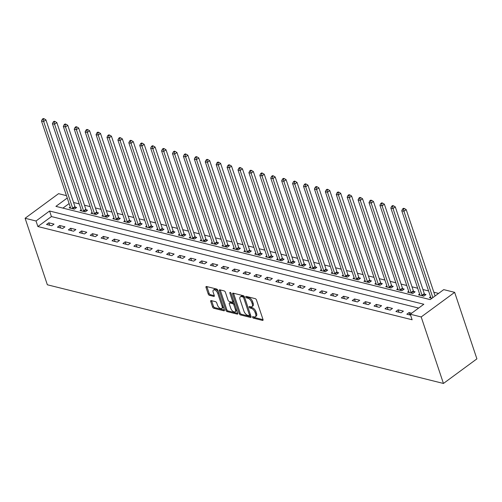 <?xml version="1.0" encoding="UTF-8"?>
<svg xmlns="http://www.w3.org/2000/svg" width="502" height="502" viewBox="0 0 502 502"><rect width="100%" height="100%" fill="white"/><g stroke="black" fill="none" stroke-linecap="round" stroke-linejoin="round"><path stroke-width="0.75" d="M252.556 317.233A0.904 0.464 -126.3 0 0 253.416 318.149L262.521 320.414A1.286 0.665 -126.3 0 0 262.922 320.364A1.286 0.665 -126.3 0 0 263.017 319.542L256.459 299.958A1.286 0.665 -126.3 0 0 255.242 298.652L246.131 296.387A0.904 0.464 -126.3 0 0 245.854 296.418A0.904 0.464 -126.3 0 0 245.785 296.996A0.904 0.464 -126.3 0 0 246.639 297.906L247.819 298.201A4.116 2.127 -126.3 0 1 251.728 302.367L252.274 303.999A4.116 2.127 -126.3 0 1 251.973 306.634A4.116 2.127 -126.3 0 1 250.699 306.797L249.519 306.502A0.904 0.464 -126.3 0 0 249.237 306.54A0.904 0.464 -126.3 0 0 249.174 307.117A0.904 0.464 -126.3 0 0 250.027 308.027L251.207 308.322A4.116 2.127 -126.3 0 1 255.116 312.489L255.662 314.12A4.116 2.127 -126.3 0 1 255.355 316.749A4.116 2.127 -126.3 0 1 254.081 316.919L252.901 316.624A0.904 0.464 -126.3 0 0 252.625 316.662A0.904 0.464 -126.3 0 0 252.556 317.233M253.554 316.787A0.904 0.464 -126.3 0 0 254.319 317.484L263.048 319.655M246.783 296.55A0.904 0.464 -126.3 0 0 247.542 297.247L248.722 297.535L247.819 298.201M250.172 306.666A0.904 0.464 -126.3 0 0 250.931 307.362L252.111 307.657L251.207 308.322M211.216 300.604A1.286 0.665 -126.3 0 0 210.821 300.654A1.286 0.665 -126.3 0 0 210.727 301.476L212.566 306.973A1.286 0.665 -126.3 0 0 213.783 308.272L223.898 310.794A1.286 0.665 -126.3 0 0 224.3 310.744A1.286 0.665 -126.3 0 0 224.394 309.922L217.843 290.332A1.286 0.665 -126.3 0 0 216.619 289.033L206.504 286.51A1.286 0.665 -126.3 0 0 206.102 286.567A1.286 0.665 -126.3 0 0 206.008 287.389L208.23 294.021A1.286 0.665 -126.3 0 0 209.453 295.327L213.783 296.406A1.286 0.665 -126.3 0 0 214.178 296.356A1.286 0.665 -126.3 0 0 214.272 295.527L213.174 292.239A3.439 1.776 -126.3 0 1 213.425 290.037A3.439 1.776 -126.3 0 1 215.728 290.545A3.439 1.776 -126.3 0 1 217.761 293.381L222.072 306.276A3.439 1.776 -126.3 0 1 221.821 308.479A3.439 1.776 -126.3 0 1 219.518 307.971A3.439 1.776 -126.3 0 1 217.485 305.134L216.77 302.982A1.286 0.665 -126.3 0 0 215.546 301.683L211.216 300.604M418.674 308.052L51.436 216.563L37.87 226.534L36.018 220.993L25.1 218.27L47.351 284.778L443.442 383.459L476.9 358.861L454.649 292.346L443.73 289.629L430.164 299.6L55.91 206.366L67.255 198.02M37.87 226.534L412.123 319.768L410.272 314.227L421.191 316.95L443.442 383.459M239.222 313.612A1.286 0.665 -126.3 0 0 240.445 314.917L250.561 317.44A1.286 0.665 -126.3 0 0 250.962 317.383A1.286 0.665 -126.3 0 0 251.056 316.561L244.505 296.977A1.286 0.665 -126.3 0 0 243.282 295.678L233.166 293.155A1.286 0.665 -126.3 0 0 232.765 293.206A1.286 0.665 -126.3 0 0 232.671 294.028L239.222 313.612L240.132 312.947A1.286 0.665 -126.3 0 0 241.349 314.252L251.088 316.68M237.233 314.114L227.117 311.598A1.286 0.665 -126.3 0 1 225.894 310.292L219.343 290.708A1.286 0.665 -126.3 0 1 219.437 289.886A1.286 0.665 -126.3 0 1 219.832 289.836L224.162 290.915A1.286 0.665 -126.3 0 1 225.385 292.214L228.04 300.158A1.286 0.665 -126.3 0 0 229.263 301.457L232.137 302.173A1.286 0.665 -126.3 0 0 232.533 302.122A1.286 0.665 -126.3 0 0 232.627 301.3L229.86 293.03A0.904 0.464 -126.3 0 1 229.929 292.453A0.904 0.464 -126.3 0 1 230.531 292.584A0.904 0.464 -126.3 0 1 231.064 293.331L237.722 313.242A1.286 0.665 -126.3 0 1 237.628 314.064A1.286 0.665 -126.3 0 1 237.233 314.114L237.797 313.7M411.665 313.204L409.074 312.558L406.815 314.221L410.58 315.156M403.395 311.14L398.155 309.834L395.896 311.497L401.136 312.802L403.395 311.14M392.476 308.423L387.237 307.117L384.978 308.78L390.217 310.085L392.476 308.423M381.564 305.705L376.318 304.394L374.059 306.057L379.299 307.362L381.564 305.705M370.645 302.982L365.406 301.677L363.141 303.34L368.38 304.645L370.645 302.982M359.727 300.265L354.487 298.96L352.222 300.616L357.468 301.922L359.727 300.265M348.808 297.542L343.569 296.236L341.31 297.899L346.549 299.205L348.808 297.542M337.89 294.825L332.65 293.519L330.391 295.182L335.631 296.487L337.89 294.825M326.971 292.101L321.732 290.796L319.473 292.459L324.712 293.764L326.971 292.101M316.053 289.384L310.813 288.079L308.554 289.742L313.794 291.047L316.053 289.384M305.141 286.661L299.901 285.356L297.636 287.018L302.875 288.324L305.141 286.661M294.222 283.944L288.983 282.639L286.717 284.301L291.963 285.607L294.222 283.944M283.304 281.227L278.064 279.915L275.805 281.578L281.045 282.883L283.304 281.227M272.385 278.503L267.146 277.198L264.887 278.861L270.126 280.166L272.385 278.503M261.467 275.786L256.227 274.481L253.968 276.138L259.208 277.443L261.467 275.786M250.548 273.063L245.309 271.758L243.05 273.421L248.289 274.726L250.548 273.063M239.636 270.346L234.39 269.041L232.131 270.703L237.371 272.009L239.636 270.346M228.717 267.622L223.478 266.317L221.213 267.98L226.452 269.285L228.717 267.622M217.799 264.905L212.559 263.6L210.294 265.263L215.54 266.568L217.799 264.905M206.88 262.182L201.641 260.877L199.382 262.54L204.621 263.845L206.88 262.182M195.962 259.465L190.722 258.16L188.463 259.823L193.703 261.128L195.962 259.465M185.043 256.742L179.804 255.436L177.545 257.099L182.784 258.404L185.043 256.742M174.131 254.025L168.885 252.719L166.626 254.382L171.866 255.687L174.131 254.025M163.213 251.307L157.973 250.002L155.708 251.659L160.947 252.964L163.213 251.307M152.294 248.584L147.055 247.279L144.789 248.942L150.035 250.247L152.294 248.584M141.376 245.867L136.136 244.562L133.877 246.225L139.117 247.53L141.376 245.867M130.457 243.144L125.218 241.838L122.959 243.501L128.198 244.807L130.457 243.144M119.539 240.427L114.299 239.121L112.04 240.784L117.28 242.089L119.539 240.427M108.62 237.703L103.381 236.398L101.122 238.061L106.361 239.366L108.62 237.703M97.708 234.986L92.462 233.681L90.203 235.344L95.443 236.649L97.708 234.986M86.79 232.263L81.55 230.958L79.285 232.621L84.524 233.926L86.79 232.263M75.871 229.546L70.631 228.241L68.372 229.903L73.612 231.209L75.871 229.546M64.953 226.829L59.713 225.523L57.454 227.18L62.694 228.485L64.953 226.829M54.034 224.105L48.794 222.8L46.535 224.463L51.775 225.768L54.034 224.105M438.566 293.425L433.847 292.246M428.595 290.94L422.929 289.528M417.677 288.217L412.016 286.811M406.758 285.5L401.098 284.088M395.84 282.777L390.179 281.371M384.921 280.06L379.261 278.648M374.003 277.336L368.342 275.931M363.09 274.619L357.424 273.207M352.172 271.902L346.512 270.49M341.253 269.179L335.593 267.767M330.335 266.462L324.675 265.05M319.416 263.738L313.756 262.333M308.498 261.021L302.838 259.609M297.579 258.298L291.919 256.892M286.667 255.581L281.001 254.169M275.749 252.857L270.089 251.452M264.83 250.14L259.17 248.728M253.912 247.423L248.252 246.011M242.993 244.7L237.333 243.288M232.075 241.983L226.415 240.571M221.162 239.259L215.496 237.848M210.244 236.542L204.584 235.131M199.325 233.819L193.665 232.413M188.407 231.102L182.747 229.69M177.488 228.379L171.828 226.973M166.57 225.662L160.91 224.25M155.651 222.944L149.991 221.533M144.739 220.221L139.073 218.809M133.821 217.504L128.161 216.092M122.902 214.781L117.242 213.369M111.984 212.064L106.324 210.652M101.065 209.34L95.405 207.935M90.147 206.623L84.487 205.211M79.234 203.9L73.568 202.494M69.113 203.567L62.926 208.11M430.547 296.77L429.417 297.598L432.009 298.244M419.628 294.053L418.505 294.881L423.744 296.186L426.003 294.523L424.585 294.166M408.71 291.329L407.586 292.158L412.826 293.463L415.085 291.8L413.667 291.449M397.791 288.612L396.668 289.441L401.907 290.746L404.166 289.083L402.748 288.725M386.873 285.889L385.749 286.717L390.989 288.022L393.248 286.36L391.83 286.008M375.954 283.172L374.831 284L380.07 285.305L382.336 283.643L380.911 283.291M365.042 280.455L363.912 281.277L369.152 282.582L371.417 280.919L369.993 280.568M354.123 277.731L352.994 278.56L358.24 279.865L360.499 278.202L359.074 277.851M343.205 275.014L342.082 275.836L347.321 277.142L349.58 275.485L348.162 275.127M332.286 272.291L331.163 273.119L336.403 274.425L338.662 272.762L337.244 272.41M321.368 269.574L320.245 270.402L325.484 271.707L327.743 270.045L326.325 269.687M310.449 266.851L309.326 267.679L314.566 268.984L316.831 267.321L315.407 266.97M299.531 264.134L298.408 264.962L303.647 266.267L305.913 264.604L304.488 264.247M288.619 261.41L287.489 262.239L292.735 263.544L294.994 261.881L293.57 261.529M277.7 258.693L276.577 259.521L281.817 260.827L284.076 259.164L282.657 258.812M266.782 255.976L265.658 256.798L270.898 258.103L273.157 256.44L271.739 256.089M255.863 253.253L254.74 254.081L259.98 255.386L262.239 253.723L260.82 253.372M244.945 250.536L243.821 251.358L249.061 252.663L251.32 251.006L249.902 250.649M234.026 247.812L232.903 248.641L238.143 249.946L240.408 248.283L238.983 247.932M223.114 245.095L221.984 245.924L227.224 247.229L229.489 245.566L228.065 245.208M212.195 242.372L211.072 243.2L216.312 244.505L218.571 242.842L217.146 242.491M201.277 239.655L200.154 240.483L205.393 241.788L207.652 240.125L206.234 239.768M190.358 236.931L189.235 237.76L194.475 239.065L196.734 237.402L195.316 237.051M179.44 234.214L178.317 235.043L183.556 236.348L185.815 234.685L184.397 234.327M168.521 231.497L167.398 232.319L172.638 233.625L174.903 231.962L173.479 231.61M157.603 228.774L156.48 229.602L161.719 230.907L163.985 229.245L162.56 228.893M146.691 226.057L145.561 226.879L150.807 228.184L153.066 226.527L151.642 226.17M135.772 223.334L134.649 224.162L139.889 225.467L142.148 223.804L140.729 223.453M124.854 220.616L123.73 221.438L128.97 222.75L131.229 221.087L129.811 220.729M113.935 217.893L112.812 218.721L118.052 220.027L120.311 218.364L118.892 218.012M103.017 215.176L101.893 216.004L107.133 217.31L109.392 215.647L107.974 215.289M92.098 212.453L90.975 213.281L96.215 214.586L98.48 212.923L97.055 212.572M81.186 209.736L80.056 210.564L85.302 211.869L87.561 210.206L86.137 209.849M70.267 207.019L69.144 207.841L74.384 209.146L76.643 207.483L75.225 207.131M25.1 218.27L58.558 193.672L66.459 195.642M410.272 314.227L423.832 304.256L49.579 211.016L36.018 220.993M421.191 316.95L454.649 292.346M51.436 216.563L49.579 211.016M409.074 312.558L409.883 314.986M398.155 309.834L398.971 312.263M387.237 307.117L388.052 309.546M376.318 304.394L377.134 306.822M365.406 301.677L366.215 304.105M354.487 298.96L355.297 301.382M343.569 296.236L344.378 298.665M332.65 293.519L333.46 295.948M321.732 290.796L322.548 293.224M310.813 288.079L311.629 290.507M299.901 285.356L300.711 287.784M288.983 282.639L289.792 285.067M278.064 279.915L278.874 282.344M267.146 277.198L267.955 279.627M256.227 274.481L257.043 276.903M245.309 271.758L246.124 274.186M234.39 269.041L235.206 271.469M223.478 266.317L224.287 268.746M212.559 263.6L213.369 266.029M201.641 260.877L202.45 263.305M190.722 258.16L191.538 260.588M179.804 255.436L180.62 257.865M168.885 252.719L169.701 255.148M157.973 250.002L158.783 252.424M147.055 247.279L147.864 249.707M136.136 244.562L136.946 246.99M125.218 241.838L126.027 244.267M114.299 239.121L115.115 241.55M103.381 236.398L104.196 238.826M92.462 233.681L93.278 236.109M81.55 230.958L82.359 233.386M70.631 228.241L71.441 230.669M59.713 225.523L60.522 227.946M48.794 222.8L49.61 225.229M255.355 316.749L256.258 316.091A4.116 2.127 -126.3 0 0 256.566 313.455L255.662 314.12M252.111 307.657A4.116 2.127 -126.3 0 1 256.02 311.824L256.566 313.455M251.973 306.634L252.876 305.969A4.116 2.127 -126.3 0 0 253.177 303.333L252.274 303.999M248.722 297.535A4.116 2.127 -126.3 0 1 252.631 301.702L253.177 303.333M233.543 293.25A1.286 0.665 -126.3 0 0 233.574 293.363L240.132 312.947M249.111 315.676A0.904 0.464 -126.3 0 0 249.387 315.645A0.904 0.464 -126.3 0 0 249.456 315.068L243.702 297.874A0.904 0.464 -126.3 0 0 242.849 296.964L241.606 296.657A4.116 2.127 -126.3 0 0 240.332 296.82A4.116 2.127 -126.3 0 0 240.025 299.449L243.959 311.202A4.116 2.127 -126.3 0 0 247.869 315.369L249.111 315.676M250.015 315.011A0.904 0.464 -126.3 0 0 250.291 314.98A0.904 0.464 -126.3 0 0 250.41 314.628M244.499 296.971A0.904 0.464 -126.3 0 0 243.752 296.299L242.849 296.964M240.332 296.82L241.236 296.155A4.116 2.127 -126.3 0 1 242.51 295.992L243.752 296.299M237.76 313.355L228.021 310.933L227.117 311.598M220.209 289.93A1.286 0.665 -126.3 0 0 220.246 290.043L226.797 309.627A1.286 0.665 -126.3 0 0 228.021 310.933M232.533 302.122L233.436 301.457A1.286 0.665 -126.3 0 0 233.599 300.905M230.801 308.397A3.439 1.776 -126.3 0 0 232.834 311.24A3.439 1.776 -126.3 0 0 235.131 311.742A3.439 1.776 -126.3 0 0 235.388 309.539L233.869 304.996A1.286 0.665 -126.3 0 0 232.646 303.697L229.772 302.982A1.286 0.665 -126.3 0 0 229.376 303.032A1.286 0.665 -126.3 0 0 229.282 303.854L230.801 308.397M235.131 311.742L236.034 311.077A3.439 1.776 -126.3 0 0 236.417 309.332M234.647 304.049A1.286 0.665 -126.3 0 0 233.549 303.032L232.646 303.697M229.376 303.032L230.28 302.367A1.286 0.665 -126.3 0 1 230.675 302.317L233.549 303.032M221.821 308.479L222.725 307.814A3.439 1.776 -126.3 0 0 223.101 306.063M218.483 292.246A3.439 1.776 -126.3 0 0 214.329 289.372L213.425 290.037M206.88 286.604A1.286 0.665 -126.3 0 0 206.912 286.724L209.133 293.363A1.286 0.665 -126.3 0 0 210.357 294.661L214.31 295.647M211.593 300.698A1.286 0.665 -126.3 0 0 211.631 300.811L213.469 306.308A1.286 0.665 -126.3 0 0 214.687 307.607L224.425 310.035M435.096 295.973L406.2 209.623L403.941 211.286L401.757 210.74L430.76 297.422A1.311 0.678 53.7 0 1 430.835 297.824L430.841 297.95M432.837 297.636L403.941 211.286L403.482 209.183L404.386 208.518L403.514 208.299L402.61 208.964L403.482 209.183M401.757 210.74L402.61 208.964M404.386 208.518L406.2 209.623M425.169 295.138L424.491 294.015A1.311 0.678 53.7 0 1 424.29 293.588L395.287 206.899L393.022 208.562L390.838 208.023L419.848 294.705A1.311 0.678 53.7 0 1 419.923 295.101L419.923 295.232M422.32 295.829L422.232 295.678A1.311 0.678 53.7 0 1 422.031 295.251L393.022 208.562L392.564 206.46L393.468 205.795L392.595 205.575L391.692 206.24L392.564 206.46M390.838 208.023L391.692 206.24M393.468 205.795L395.287 206.899M414.25 292.415L413.573 291.298A1.311 0.678 53.7 0 1 413.372 290.865L384.369 204.182L382.104 205.845L379.926 205.299L408.929 291.982A1.311 0.678 53.7 0 1 409.004 292.384L409.004 292.509M411.402 293.112L411.314 292.961A1.311 0.678 53.7 0 1 411.113 292.528L382.104 205.845L381.645 203.743L382.549 203.078L381.677 202.858L380.773 203.523L381.645 203.743M379.926 205.299L380.773 203.523M382.549 203.078L384.369 204.182M403.332 289.698L402.654 288.575A1.311 0.678 53.7 0 1 402.453 288.148L373.45 201.459L371.191 203.122L369.008 202.582L398.011 289.265A1.311 0.678 53.7 0 1 398.086 289.66L398.086 289.792M400.489 290.388L400.395 290.238A1.311 0.678 53.7 0 1 400.194 289.811L371.191 203.122L370.727 201.02L371.637 200.354L370.758 200.141L369.855 200.806L370.727 201.02M369.008 202.582L369.855 200.806M371.637 200.354L373.45 201.459M392.413 286.975L391.736 285.858A1.311 0.678 53.7 0 1 391.535 285.425L362.532 198.742L360.273 200.405L358.089 199.859L387.092 286.548A1.311 0.678 53.7 0 1 387.167 286.943L387.167 287.075M389.571 287.671L389.477 287.52A1.311 0.678 53.7 0 1 389.276 287.088L360.273 200.405L359.815 198.303L360.718 197.637L359.846 197.418L358.936 198.083L359.815 198.303M358.089 199.859L358.936 198.083M360.718 197.637L362.532 198.742M381.495 284.257L380.823 283.134A1.311 0.678 53.7 0 1 380.616 282.708L351.613 196.025L349.354 197.681L347.171 197.142L376.174 283.825A1.311 0.678 53.7 0 1 376.249 284.226L376.255 284.352M378.652 284.948L378.558 284.797A1.311 0.678 53.7 0 1 378.357 284.37L349.354 197.681L348.896 195.579L349.8 194.914L348.928 194.701L348.024 195.366L348.896 195.579M347.171 197.142L348.024 195.366M349.8 194.914L351.613 196.025M370.583 281.534L369.905 280.417A1.311 0.678 53.7 0 1 369.704 279.984L340.695 193.301L338.436 194.964L336.252 194.418L365.255 281.107A1.311 0.678 53.7 0 1 365.33 281.503L365.337 281.635M367.734 282.231L367.64 282.08A1.311 0.678 53.7 0 1 367.439 281.647L338.436 194.964L337.978 192.862L338.881 192.197L338.009 191.977L337.106 192.642L337.978 192.862M336.252 194.418L337.106 192.642M338.881 192.197L340.695 193.301M359.664 278.817L358.986 277.694A1.311 0.678 53.7 0 1 358.786 277.267L329.783 190.584L327.517 192.247L325.334 191.701L354.343 278.384A1.311 0.678 53.7 0 1 354.418 278.786L354.418 278.911M356.815 279.507L356.727 279.357A1.311 0.678 53.7 0 1 356.52 278.93L327.517 192.247L327.059 190.139L327.963 189.474L327.091 189.26L326.187 189.925L327.059 190.139M325.334 191.701L326.187 189.925M327.963 189.474L329.783 190.584M348.746 276.1L348.068 274.977A1.311 0.678 53.7 0 1 347.867 274.55L318.864 187.861L316.599 189.524L314.415 188.978L343.424 275.667A1.311 0.678 53.7 0 1 343.5 276.062L343.5 276.194M345.897 276.79L345.809 276.64A1.311 0.678 53.7 0 1 345.608 276.207L316.599 189.524L316.141 187.422L317.044 186.757L316.172 186.537L315.269 187.202L316.141 187.422M314.415 188.978L315.269 187.202M317.044 186.757L318.864 187.861M337.827 273.377L337.149 272.26A1.311 0.678 53.7 0 1 336.949 271.827L307.946 185.144L305.687 186.807L303.503 186.261L332.506 272.944A1.311 0.678 53.7 0 1 332.581 273.345L332.581 273.471M334.985 274.073L334.89 273.916A1.311 0.678 53.7 0 1 334.69 273.49L305.687 186.807L305.222 184.705L306.132 184.039L305.254 183.82L304.35 184.485L305.222 184.705M303.503 186.261L304.35 184.485M306.132 184.039L307.946 185.144M326.909 270.66L326.231 269.536A1.311 0.678 53.7 0 1 326.03 269.11L297.027 182.421L294.768 184.083L292.584 183.544L321.587 270.227A1.311 0.678 53.7 0 1 321.663 270.622L321.663 270.754M324.066 271.35L323.972 271.199A1.311 0.678 53.7 0 1 323.771 270.773L294.768 184.083L294.31 181.981L295.214 181.316L294.341 181.096L293.432 181.762L294.31 181.981M292.584 183.544L293.432 181.762M295.214 181.316L297.027 182.421M315.99 267.936L315.312 266.819A1.311 0.678 53.7 0 1 315.112 266.386L286.109 179.703L283.85 181.366L281.666 180.82L310.669 267.503A1.311 0.678 53.7 0 1 310.744 267.905L310.751 268.03M313.148 268.633L313.053 268.482A1.311 0.678 53.7 0 1 312.853 268.049L283.85 181.366L283.392 179.264L284.295 178.599L283.423 178.379L282.519 179.045L283.392 179.264M281.666 180.82L282.519 179.045M284.295 178.599L286.109 179.703M305.072 265.219L304.4 264.096A1.311 0.678 53.7 0 1 304.199 263.669L275.19 176.98L272.931 178.643L270.747 178.103L299.75 264.786A1.311 0.678 53.7 0 1 299.826 265.181L299.832 265.313M302.229 265.909L302.135 265.759A1.311 0.678 53.7 0 1 301.934 265.332L272.931 178.643L272.473 176.541L273.377 175.876L272.504 175.662L271.601 176.327L272.473 176.541M270.747 178.103L271.601 176.327M273.377 175.876L275.19 176.98M294.159 262.496L293.482 261.379A1.311 0.678 53.7 0 1 293.281 260.946L264.272 174.263L262.013 175.926L259.829 175.38L288.832 262.069A1.311 0.678 53.7 0 1 288.907 262.464L288.914 262.596M291.311 263.192L291.223 263.042A1.311 0.678 53.7 0 1 291.016 262.609L262.013 175.926L261.555 173.824L262.458 173.159L261.586 172.939L260.682 173.604L261.555 173.824M259.829 175.38L260.682 173.604M262.458 173.159L264.272 174.263M283.241 259.779L282.563 258.655A1.311 0.678 53.7 0 1 282.362 258.229L253.359 171.546L251.094 173.203L248.91 172.663L277.92 259.346A1.311 0.678 53.7 0 1 277.995 259.747L277.995 259.873M280.392 260.469L280.304 260.318A1.311 0.678 53.7 0 1 280.103 259.892L251.094 173.203L250.636 171.1L251.54 170.435L250.667 170.222L249.764 170.887L250.636 171.1M248.91 172.663L249.764 170.887M251.54 170.435L253.359 171.546M272.322 257.055L271.645 255.938A1.311 0.678 53.7 0 1 271.444 255.505L242.441 168.823L240.182 170.485L237.998 169.94L267.001 256.629A1.311 0.678 53.7 0 1 267.077 257.024L267.077 257.156M269.474 257.752L269.386 257.601A1.311 0.678 53.7 0 1 269.185 257.168L240.182 170.485L239.718 168.383L240.621 167.718L239.749 167.499L238.845 168.164L239.718 168.383M237.998 169.94L238.845 168.164M240.621 167.718L242.441 168.823M261.404 254.338L260.726 253.215A1.311 0.678 53.7 0 1 260.525 252.788L231.522 166.106L229.263 167.768L227.08 167.222L256.083 253.905A1.311 0.678 53.7 0 1 256.158 254.307L256.158 254.432M258.561 255.029L258.467 254.878A1.311 0.678 53.7 0 1 258.266 254.451L229.263 167.768L228.805 165.66L229.709 164.995L228.83 164.781L227.927 165.447L228.805 165.66M227.08 167.222L227.927 165.447M229.709 164.995L231.522 166.106M250.485 251.621L249.808 250.498A1.311 0.678 53.7 0 1 249.607 250.071L220.604 163.382L218.345 165.045L216.161 164.499L245.164 251.188A1.311 0.678 53.7 0 1 245.24 251.584L245.24 251.715M247.643 252.311L247.549 252.161A1.311 0.678 53.7 0 1 247.348 251.728L218.345 165.045L217.887 162.943L218.79 162.278L217.918 162.058L217.008 162.723L217.887 162.943M216.161 164.499L217.008 162.723M218.79 162.278L220.604 163.382M239.567 248.898L238.896 247.781A1.311 0.678 53.7 0 1 238.688 247.348L209.685 160.665L207.426 162.328L205.243 161.782L234.246 248.465A1.311 0.678 53.7 0 1 234.321 248.867L234.327 248.992M236.724 249.594L236.63 249.438A1.311 0.678 53.7 0 1 236.429 249.011L207.426 162.328L206.968 160.226L207.872 159.561L207 159.341L206.096 160.006L206.968 160.226M205.243 161.782L206.096 160.006M207.872 159.561L209.685 160.665M228.655 246.181L227.977 245.058A1.311 0.678 53.7 0 1 227.776 244.631L198.767 157.942L196.508 159.605L194.324 159.065L223.327 245.748A1.311 0.678 53.7 0 1 223.403 246.143L223.409 246.275M225.806 246.871L225.712 246.72A1.311 0.678 53.7 0 1 225.511 246.294L196.508 159.605L196.05 157.502L196.953 156.837L196.081 156.618L195.178 157.283L196.05 157.502M194.324 159.065L195.178 157.283M196.953 156.837L198.767 157.942M217.736 243.457L217.059 242.34A1.311 0.678 53.7 0 1 216.858 241.908L187.855 155.225L185.589 156.888L183.406 156.342L212.415 243.024A1.311 0.678 53.7 0 1 212.49 243.426L212.49 243.552M214.887 244.154L214.8 244.003A1.311 0.678 53.7 0 1 214.599 243.57L185.589 156.888L185.131 154.785L186.035 154.12L185.163 153.901L184.259 154.566L185.131 154.785M183.406 156.342L184.259 154.566M186.035 154.12L187.855 155.225M206.818 240.74L206.14 239.617A1.311 0.678 53.7 0 1 205.939 239.19L176.936 152.501L174.671 154.164L172.487 153.625L201.497 240.307A1.311 0.678 53.7 0 1 201.572 240.703L201.572 240.834M203.969 241.431L203.881 241.28A1.311 0.678 53.7 0 1 203.68 240.853L174.671 154.164L174.213 152.062L175.116 151.397L174.244 151.184L173.341 151.849L174.213 152.062M172.487 153.625L173.341 151.849M175.116 151.397L176.936 152.501M195.899 238.017L195.222 236.9A1.311 0.678 53.7 0 1 195.021 236.467L166.018 149.784L163.759 151.447L161.575 150.901L190.578 237.59A1.311 0.678 53.7 0 1 190.653 237.986L190.653 238.117M193.057 238.714L192.963 238.563A1.311 0.678 53.7 0 1 192.762 238.13L163.759 151.447L163.294 149.345L164.204 148.68L163.326 148.46L162.422 149.125L163.294 149.345M161.575 150.901L162.422 149.125M164.204 148.68L166.018 149.784M184.981 235.3L184.303 234.177A1.311 0.678 53.7 0 1 184.102 233.75L155.099 147.067L152.84 148.724L150.656 148.184L179.66 234.867A1.311 0.678 53.7 0 1 179.735 235.269L179.735 235.394M182.138 235.99L182.044 235.84A1.311 0.678 53.7 0 1 181.843 235.413L152.84 148.724L152.382 146.622L153.286 145.956L152.413 145.743L151.504 146.408L152.382 146.622M150.656 148.184L151.504 146.408M153.286 145.956L155.099 147.067M174.062 232.577L173.391 231.46A1.311 0.678 53.7 0 1 173.184 231.027L144.181 144.344L141.922 146.007L139.738 145.461L168.741 232.15A1.311 0.678 53.7 0 1 168.816 232.545L168.823 232.677M171.22 233.273L171.126 233.123A1.311 0.678 53.7 0 1 170.925 232.69L141.922 146.007L141.464 143.905L142.367 143.239L141.495 143.02L140.591 143.685L141.464 143.905M139.738 145.461L140.591 143.685M142.367 143.239L144.181 144.344M163.144 229.86L162.472 228.736A1.311 0.678 53.7 0 1 162.272 228.31L133.262 141.627L131.003 143.29L128.819 142.744L157.823 229.427A1.311 0.678 53.7 0 1 157.898 229.828L157.904 229.954M160.301 230.55L160.207 230.399A1.311 0.678 53.7 0 1 160.006 229.972L131.003 143.29L130.545 141.181L131.449 140.516L130.576 140.303L129.673 140.968L130.545 141.181M128.819 142.744L129.673 140.968M131.449 140.516L133.262 141.627M152.231 227.136L151.554 226.019A1.311 0.678 53.7 0 1 151.353 225.593L122.344 138.903L120.085 140.566L117.901 140.02L146.904 226.709A1.311 0.678 53.7 0 1 146.979 227.105L146.986 227.237M149.383 227.833L149.295 227.682A1.311 0.678 53.7 0 1 149.088 227.249L120.085 140.566L119.627 138.464L120.53 137.799L119.658 137.579L118.754 138.245L119.627 138.464M117.901 140.02L118.754 138.245M120.53 137.799L122.344 138.903M141.313 224.419L140.635 223.302A1.311 0.678 53.7 0 1 140.434 222.869L111.431 136.186L109.166 137.849L106.982 137.303L135.992 223.986A1.311 0.678 53.7 0 1 136.067 224.388L136.067 224.513M138.464 225.116L138.376 224.959A1.311 0.678 53.7 0 1 138.175 224.532L109.166 137.849L108.708 135.747L109.612 135.082L108.739 134.862L107.836 135.527L108.708 135.747M106.982 137.303L107.836 135.527M109.612 135.082L111.431 136.186M130.394 221.702L129.717 220.579A1.311 0.678 53.7 0 1 129.516 220.152L100.513 133.463L98.254 135.126L96.07 134.586L125.073 221.269A1.311 0.678 53.7 0 1 125.149 221.664L125.149 221.796M127.546 222.392L127.458 222.242A1.311 0.678 53.7 0 1 127.257 221.815L98.254 135.126L97.79 133.024L98.693 132.359L97.821 132.139L96.917 132.804L97.79 133.024M96.07 134.586L96.917 132.804M98.693 132.359L100.513 133.463M119.476 218.979L118.798 217.862A1.311 0.678 53.7 0 1 118.597 217.429L89.594 130.746L87.335 132.409L85.152 131.863L114.155 218.546A1.311 0.678 53.7 0 1 114.23 218.947L114.23 219.073M116.633 219.675L116.539 219.525A1.311 0.678 53.7 0 1 116.338 219.092L87.335 132.409L86.877 130.307L87.781 129.641L86.902 129.422L85.999 130.087L86.877 130.307M85.152 131.863L85.999 130.087M87.781 129.641L89.594 130.746M108.557 216.262L107.88 215.138A1.311 0.678 53.7 0 1 107.679 214.712L78.676 128.023L76.417 129.685L74.233 129.146L103.236 215.829A1.311 0.678 53.7 0 1 103.312 216.224L103.312 216.356M105.715 216.952L105.621 216.801A1.311 0.678 53.7 0 1 105.42 216.375L76.417 129.685L75.959 127.583L76.862 126.918L75.99 126.705L75.087 127.37L75.959 127.583M74.233 129.146L75.087 127.37M76.862 126.918L78.676 128.023M97.639 213.538L96.968 212.421A1.311 0.678 53.7 0 1 96.76 211.988L67.757 125.305L65.498 126.968L63.315 126.422L92.318 213.112A1.311 0.678 53.7 0 1 92.393 213.507L92.399 213.639M94.796 214.235L94.702 214.084A1.311 0.678 53.7 0 1 94.501 213.651L65.498 126.968L65.04 124.866L65.944 124.201L65.072 123.981L64.168 124.647L65.04 124.866M63.315 126.422L64.168 124.647M65.944 124.201L67.757 125.305M86.727 210.821L86.049 209.698A1.311 0.678 53.7 0 1 85.848 209.271L56.839 122.588L54.58 124.245L52.396 123.705L81.399 210.388A1.311 0.678 53.7 0 1 81.475 210.79L81.481 210.915M83.878 211.511L83.79 211.361A1.311 0.678 53.7 0 1 83.583 210.934L54.58 124.245L54.122 122.143L55.025 121.478L54.153 121.264L53.25 121.93L54.122 122.143M52.396 123.705L53.25 121.93M55.025 121.478L56.839 122.588M75.808 208.098L75.131 206.981A1.311 0.678 53.7 0 1 74.93 206.548L45.927 119.865L43.661 121.528L41.478 120.982L70.487 207.671A1.311 0.678 53.7 0 1 70.562 208.066L70.562 208.198M72.959 208.794L72.872 208.644A1.311 0.678 53.7 0 1 72.671 208.211L43.661 121.528L43.203 119.426L44.107 118.761L43.235 118.541L42.331 119.206L43.203 119.426M41.478 120.982L42.331 119.206M44.107 118.761L45.927 119.865M254.319 317.484L253.416 318.149M247.542 297.247L246.639 297.906M250.931 307.362L250.027 308.027M256.02 311.824L255.116 312.489M252.631 301.702L251.728 302.367M263.086 320L262.521 320.414M233.574 293.363L232.671 294.028M251.125 317.019L250.561 317.44M241.349 314.252L240.445 314.917M250.335 314.415L249.456 315.068M244.587 297.228L243.702 297.874M242.51 295.992L241.606 296.657M226.797 309.627L225.894 310.292M220.246 290.043L219.343 290.708M233.512 300.648L232.627 301.3M230.5 292.559L229.86 293.03M236.273 308.893L235.388 309.539M234.748 304.35L233.869 304.996M230.675 302.317L229.772 302.982M222.957 305.624L222.072 306.276M218.64 292.735L217.761 293.381M214.348 295.985L213.783 296.406M210.357 294.661L209.453 295.327M209.133 293.363L208.23 294.021M206.912 286.724L206.008 287.389M224.463 310.38L223.898 310.794M214.687 307.607L213.783 308.272M213.469 306.308L212.566 306.973M211.631 300.811L210.727 301.476M424.491 294.015L422.232 295.678M424.29 293.588L422.031 295.251M413.573 291.298L411.314 292.961M413.372 290.865L411.113 292.528M402.654 288.575L400.395 290.238M402.453 288.148L400.194 289.811M391.736 285.858L389.477 287.52M391.535 285.425L389.276 287.088M380.823 283.134L378.558 284.797M380.616 282.708L378.357 284.37M369.905 280.417L367.64 282.08M369.704 279.984L367.439 281.647M358.986 277.694L356.727 279.357M358.786 277.267L356.52 278.93M348.068 274.977L345.809 276.64M347.867 274.55L345.608 276.207M337.149 272.26L334.89 273.916M336.949 271.827L334.69 273.49M326.231 269.536L323.972 271.199M326.03 269.11L323.771 270.773M315.312 266.819L313.053 268.482M315.112 266.386L312.853 268.049M304.4 264.096L302.135 265.759M304.199 263.669L301.934 265.332M293.482 261.379L291.223 263.042M293.281 260.946L291.016 262.609M282.563 258.655L280.304 260.318M282.362 258.229L280.103 259.892M271.645 255.938L269.386 257.601M271.444 255.505L269.185 257.168M260.726 253.215L258.467 254.878M260.525 252.788L258.266 254.451M249.808 250.498L247.549 252.161M249.607 250.071L247.348 251.728M238.896 247.781L236.63 249.438M238.688 247.348L236.429 249.011M227.977 245.058L225.712 246.72M227.776 244.631L225.511 246.294M217.059 242.34L214.8 244.003M216.858 241.908L214.599 243.57M206.14 239.617L203.881 241.28M205.939 239.19L203.68 240.853M195.222 236.9L192.963 238.563M195.021 236.467L192.762 238.13M184.303 234.177L182.044 235.84M184.102 233.75L181.843 235.413M173.391 231.46L171.126 233.123M173.184 231.027L170.925 232.69M162.472 228.736L160.207 230.399M162.272 228.31L160.006 229.972M151.554 226.019L149.295 227.682M151.353 225.593L149.088 227.249M140.635 223.302L138.376 224.959M140.434 222.869L138.175 224.532M129.717 220.579L127.458 222.242M129.516 220.152L127.257 221.815M118.798 217.862L116.539 219.525M118.597 217.429L116.338 219.092M107.88 215.138L105.621 216.801M107.679 214.712L105.42 216.375M96.968 212.421L94.702 214.084M96.76 211.988L94.501 213.651M86.049 209.698L83.79 211.361M85.848 209.271L83.583 210.934M75.131 206.981L72.872 208.644M74.93 206.548L72.671 208.211M250.291 314.98L249.387 315.645"/></g></svg>
